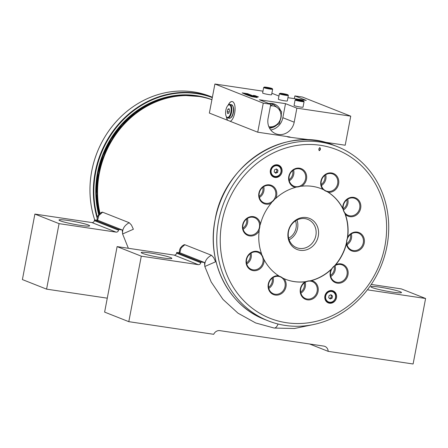 <?xml version="1.0" encoding="UTF-8"?>
<svg xmlns="http://www.w3.org/2000/svg" width="448" height="448" viewBox="0 0 448 448"><rect width="100%" height="100%" fill="white"/><g stroke="black" fill="none" stroke-linecap="round" stroke-linejoin="round"><path stroke-width="0.67" d="M319.906 147.678C318.702 148.518 318.511 149.509 319.334 150.651C320.538 149.811 320.729 148.82 319.906 147.678L320.012 147.706M288.663 238.207A13.502 12.208 111.6 0 0 296.027 228.088A13.502 12.208 111.6 0 0 295.529 220.847M288.523 231.487A15.215 13.754 111.6 0 0 296.598 247.666A15.215 13.754 111.6 0 0 315.862 235.558A15.215 13.754 111.6 0 0 307.793 219.374A15.215 13.754 111.6 0 0 288.523 231.487M289.134 239.786A15.215 13.754 111.6 0 0 297.567 228.318A15.215 13.754 111.6 0 0 296.957 220.018M288.204 231.7A16.733 15.131 111.6 0 0 300.115 250.309A16.733 15.131 111.6 0 0 318.276 236.174A16.733 15.131 111.6 0 0 306.365 217.56A16.733 15.131 111.6 0 0 288.204 231.7M336.493 297.758A6.462 5.841 111.6 0 0 331.89 290.573A6.462 5.841 111.6 0 0 324.878 296.033A6.462 5.841 111.6 0 0 329.482 303.218A6.462 5.841 111.6 0 0 336.493 297.758M270.379 170.262A6.462 5.841 111.6 0 0 274.977 177.453A6.462 5.841 111.6 0 0 281.994 171.993A6.462 5.841 111.6 0 0 277.39 164.808A6.462 5.841 111.6 0 0 270.379 170.262M259.185 196.364A7.986 7.218 111.6 0 0 262.774 187.292M259.829 198.654A9.128 8.254 111.6 0 0 264.107 202.882A9.128 8.254 111.6 0 0 273.42 200.278A9.128 8.254 111.6 0 0 275.1 190.131A9.128 8.254 111.6 0 0 270.827 185.909A9.128 8.254 111.6 0 0 261.509 188.513A9.128 8.254 111.6 0 0 259.829 198.654M259.42 197.484A9.128 8.254 111.6 0 0 263.715 186.631M275.783 198.397A9.856 8.915 111.6 0 0 276.002 189.907A9.856 8.915 111.6 0 0 264.04 185.931A9.856 8.915 111.6 0 0 259.51 199.114A9.856 8.915 111.6 0 0 271.146 203.263A48.681 44.01 111.6 0 0 260.439 224.179A9.856 8.915 111.6 0 0 255.982 217.515A9.856 8.915 111.6 0 0 243.639 222.046A9.856 8.915 111.6 0 0 247.005 235.049A9.856 8.915 111.6 0 0 259.168 230.86A48.681 44.01 111.6 0 0 261.52 253.714A9.856 8.915 111.6 0 0 254.083 251.423A9.856 8.915 111.6 0 0 246.081 262.735A9.856 8.915 111.6 0 0 256.06 270.586A9.856 8.915 111.6 0 0 264.096 259.661A48.681 44.01 111.6 0 0 278.611 275.727A9.856 8.915 111.6 0 0 271.04 278.684A9.856 8.915 111.6 0 0 270.43 292.449A9.856 8.915 111.6 0 0 283.209 292.158A9.856 8.915 111.6 0 0 284.054 278.662A48.681 44.01 111.6 0 0 285.522 279.278A48.681 44.01 111.6 0 0 305.183 281.809A9.856 8.915 111.6 0 0 300.367 288.882A9.856 8.915 111.6 0 0 307.384 299.846A9.856 8.915 111.6 0 0 318.08 291.514A9.856 8.915 111.6 0 0 311.41 280.61A48.681 44.01 111.6 0 0 331.089 269.629A9.856 8.915 111.6 0 0 330.865 278.118A9.856 8.915 111.6 0 0 342.832 282.094A9.856 8.915 111.6 0 0 347.362 268.912A9.856 8.915 111.6 0 0 335.726 264.762A48.681 44.01 111.6 0 0 346.427 243.846A9.856 8.915 111.6 0 0 350.89 250.51A9.856 8.915 111.6 0 0 363.233 245.98A9.856 8.915 111.6 0 0 359.862 232.977A9.856 8.915 111.6 0 0 347.704 237.166A48.681 44.01 111.6 0 0 345.346 214.306A9.856 8.915 111.6 0 0 352.783 216.602A9.856 8.915 111.6 0 0 360.791 205.29A9.856 8.915 111.6 0 0 350.812 197.439A9.856 8.915 111.6 0 0 342.776 208.365A48.681 44.01 111.6 0 0 328.261 192.293A9.856 8.915 111.6 0 0 335.832 189.342A9.856 8.915 111.6 0 0 336.442 175.577A9.856 8.915 111.6 0 0 323.663 175.868A9.856 8.915 111.6 0 0 322.818 189.364A48.681 44.01 111.6 0 0 321.345 188.742A48.681 44.01 111.6 0 0 301.689 186.217A9.856 8.915 111.6 0 0 306.505 179.144A9.856 8.915 111.6 0 0 299.488 168.179A9.856 8.915 111.6 0 0 288.792 176.506A9.856 8.915 111.6 0 0 295.456 187.415A48.681 44.01 111.6 0 0 275.783 198.397L274.54 199.31A9.369 8.473 -68.4 0 1 271.897 202.087L271.146 203.263M242.922 228.138A7.986 7.218 111.6 0 0 246.512 219.061M247.05 234.282A9.128 8.254 111.6 0 0 247.845 234.657A9.128 8.254 111.6 0 0 258.686 229.65A9.128 8.254 111.6 0 0 255.36 218.047A9.128 8.254 111.6 0 0 254.565 217.678A9.128 8.254 111.6 0 0 243.718 222.684A9.128 8.254 111.6 0 0 247.05 234.282M243.158 229.258A9.128 8.254 111.6 0 0 247.453 218.406M260.439 224.179L259.902 225.523A9.369 8.473 -68.4 0 1 259.174 229.337L259.168 230.86M246.501 262.864A7.986 7.218 111.6 0 0 250.09 253.786M255.696 269.763A9.128 8.254 111.6 0 0 263.06 261.632A9.128 8.254 111.6 0 0 258.138 252.403A9.128 8.254 111.6 0 0 253.87 252.022A9.128 8.254 111.6 0 0 246.501 260.148A9.128 8.254 111.6 0 0 251.423 269.377A9.128 8.254 111.6 0 0 255.696 269.763M246.736 263.984A9.128 8.254 111.6 0 0 251.026 253.131M261.52 253.714L261.811 254.957A9.369 8.473 -68.4 0 1 263.284 258.345L264.096 259.661M268.554 287.274A7.986 7.218 111.6 0 0 269.959 286.093A7.986 7.218 111.6 0 0 272.143 278.202M282.464 291.542A9.128 8.254 111.6 0 0 280.19 276.819A9.128 8.254 111.6 0 0 271.197 279.07A9.128 8.254 111.6 0 0 273.476 293.793A9.128 8.254 111.6 0 0 282.464 291.542M268.783 288.394A9.128 8.254 111.6 0 0 270.665 286.871A9.128 8.254 111.6 0 0 273.078 277.542M278.611 275.727L279.552 276.354A9.369 8.473 -68.4 0 1 282.654 278.029L284.054 278.662M300.653 292.057A7.986 7.218 111.6 0 0 304.31 286.479A7.986 7.218 111.6 0 0 304.242 282.979M317.134 291.306A9.128 8.254 111.6 0 0 312.29 281.596A9.128 8.254 111.6 0 0 300.731 288.865A9.128 8.254 111.6 0 0 305.575 298.57A9.128 8.254 111.6 0 0 317.134 291.306M300.888 293.177A9.128 8.254 111.6 0 0 305.334 286.636A9.128 8.254 111.6 0 0 305.178 282.324M305.183 281.809L306.337 281.551A9.369 8.473 -68.4 0 1 309.887 280.874L311.41 280.61M346.461 269.136A9.128 8.254 111.6 0 0 342.182 264.914A9.128 8.254 111.6 0 0 332.87 267.518A9.128 8.254 111.6 0 0 331.184 277.665A9.128 8.254 111.6 0 0 335.462 281.887A9.128 8.254 111.6 0 0 344.781 279.283A9.128 8.254 111.6 0 0 346.461 269.136M331.089 269.629L331.94 268.565A9.369 8.473 -68.4 0 1 334.583 265.787L335.726 264.762M359.24 233.509A9.128 8.254 111.6 0 0 358.445 233.139A9.128 8.254 111.6 0 0 347.603 238.146A9.128 8.254 111.6 0 0 350.93 249.743A9.128 8.254 111.6 0 0 351.725 250.118A9.128 8.254 111.6 0 0 362.566 245.112A9.128 8.254 111.6 0 0 359.24 233.509M346.427 243.846L346.584 242.346A9.369 8.473 -68.4 0 1 347.306 238.538L347.704 237.166M350.594 198.033A9.128 8.254 111.6 0 0 343.23 206.158A9.128 8.254 111.6 0 0 348.152 215.393A9.128 8.254 111.6 0 0 352.419 215.774A9.128 8.254 111.6 0 0 359.789 207.648A9.128 8.254 111.6 0 0 354.866 198.414A9.128 8.254 111.6 0 0 350.594 198.033M345.346 214.306L344.669 212.918A9.369 8.473 -68.4 0 1 343.202 209.53L342.776 208.365M321.177 184.458A7.986 7.218 111.6 0 0 322.588 183.277A7.986 7.218 111.6 0 0 324.766 175.386M323.826 176.254A9.128 8.254 111.6 0 0 326.099 190.977A9.128 8.254 111.6 0 0 335.093 188.726A9.128 8.254 111.6 0 0 332.814 174.003A9.128 8.254 111.6 0 0 323.826 176.254M321.412 185.584A9.128 8.254 111.6 0 0 323.288 184.055A9.128 8.254 111.6 0 0 325.702 174.731M328.261 192.293L326.934 191.514A9.369 8.473 -68.4 0 1 323.831 189.846L322.818 189.364M289.078 179.682A7.986 7.218 111.6 0 0 292.734 174.11A7.986 7.218 111.6 0 0 292.667 170.61M289.156 176.49A9.128 8.254 111.6 0 0 294 186.2A9.128 8.254 111.6 0 0 305.558 178.931A9.128 8.254 111.6 0 0 300.714 169.226A9.128 8.254 111.6 0 0 289.156 176.49M289.307 180.802A9.128 8.254 111.6 0 0 293.759 174.261A9.128 8.254 111.6 0 0 293.602 169.949M301.689 186.217L300.149 186.318A9.369 8.473 -68.4 0 1 296.593 187.001L295.456 187.415M386.938 246.266A93.71 84.722 111.6 0 0 337.215 146.597A93.71 84.722 111.6 0 0 218.54 221.206A93.71 84.722 111.6 0 0 268.257 320.874A93.71 84.722 111.6 0 0 386.938 246.266M384.899 246.137A90.67 81.973 111.6 0 0 320.359 145.292A90.67 81.973 111.6 0 0 221.973 221.889A90.67 81.973 111.6 0 0 286.513 322.728A90.67 81.973 111.6 0 0 384.899 246.137M285.426 279.244A48.681 44.01 111.6 0 0 306.337 281.551M334.583 265.787A48.681 44.01 111.6 0 0 346.584 242.346M309.887 280.874A48.681 44.01 111.6 0 0 331.94 268.565M347.306 238.538A48.681 44.01 111.6 0 0 344.669 212.918M343.202 209.53A48.681 44.01 111.6 0 0 326.934 191.514M323.831 189.846A48.681 44.01 111.6 0 0 321.25 188.709M343.459 209.994A9.128 8.254 111.6 0 0 347.754 199.142M343.23 208.874A7.986 7.218 111.6 0 0 346.819 199.802M347.038 244.72A9.128 8.254 111.6 0 0 351.333 233.867M346.802 243.6A7.986 7.218 111.6 0 0 350.398 234.522M330.775 276.494A9.128 8.254 111.6 0 0 335.07 265.642M330.54 275.369A7.986 7.218 111.6 0 0 334.135 266.297M319.094 150.556C320.298 149.716 320.488 148.725 319.665 147.582M170.548 257.544A15.596 1.372 10.8 0 0 153.496 253.512A15.596 1.372 10.8 0 0 141.221 252.538A15.596 1.372 10.8 0 0 142.526 253.372A15.596 1.372 10.8 0 0 159.578 257.404A15.596 1.372 10.8 0 0 171.853 258.378A15.596 1.372 10.8 0 0 170.548 257.544M379.971 287.185A15.596 1.372 10.8 0 0 370.854 286.714A15.596 1.372 10.8 0 0 392.364 292.09A15.596 1.372 10.8 0 0 401.486 292.561A15.596 1.372 10.8 0 0 379.971 287.185M117.113 246.607L141.294 256.172L128.8 321.67L104.619 312.105L117.113 246.607L174.11 255.091A2.279 2.061 111.6 0 0 176.585 253.165L176.73 252.42L200.911 261.985L204.501 262.522L204.82 266.498C204.378 261.626 206.584 257.88 211.439 255.259L213.651 257.572L215.594 261.783L204.82 266.498L211.187 281.988L222.964 299.393L237.989 313.174L255.662 322.958L274.154 328.042A9.128 3.819 98.5 0 0 274.271 328.054A9.128 3.819 98.5 0 0 278.09 324.022M204.501 262.522L180.314 252.952L176.73 252.42M371.263 284.435L401.419 288.921L425.6 298.491L413.106 363.989L328.188 351.35L309.579 343.986M128.8 321.67L213.718 334.309A6.087 5.499 -68.4 0 1 219.862 330.635L323.747 346.097A6.087 5.499 -68.4 0 1 324.85 346.388A6.087 5.499 -68.4 0 1 328.188 351.35M367.606 289.531A2.279 2.061 111.6 0 0 368.603 290.007L425.6 298.491M141.294 256.172L198.29 264.656A2.279 2.061 111.6 0 0 200.766 262.73L200.911 261.985M88.329 225.014A15.596 1.372 10.8 0 0 71.277 220.982A15.596 1.372 10.8 0 0 59.002 220.007A15.596 1.372 10.8 0 0 60.312 220.842A15.596 1.372 10.8 0 0 77.358 224.874A15.596 1.372 10.8 0 0 89.639 225.848A15.596 1.372 10.8 0 0 88.329 225.014M34.894 214.077L59.074 223.642L46.581 289.139L22.4 279.574L34.894 214.077L91.89 222.561A2.279 2.061 111.6 0 0 94.366 220.634L94.511 219.89L118.692 229.454L122.282 229.992L122.601 233.968C122.158 229.096 124.365 225.35 129.22 222.729L131.432 225.042L133.375 229.253L122.601 233.968L128.369 248.282M122.282 229.992L98.101 220.422L94.511 219.89M59.074 223.642L116.071 232.126A2.279 2.061 111.6 0 0 118.552 230.199L118.692 229.454M107.274 298.172L46.581 289.139M179.178 252.784L179.547 249.894L180.393 247.985L182.302 245.823L184.195 244.703L184.839 244.731L211.439 255.259M184.839 244.731L181.115 247.979L179.799 252.874M96.958 220.254L97.328 217.364L98.179 215.454L100.083 213.293L101.976 212.173L102.62 212.201L129.22 222.729M102.62 212.201L98.902 215.449L97.586 220.343M211.921 99.652A91.28 82.522 111.6 0 0 97.496 172.771A91.28 82.522 111.6 0 0 98.706 214.682M97.143 218.103A93.71 84.722 111.6 0 1 95.155 172.385A93.71 84.722 111.6 0 1 212.386 97.222L210.426 96.432A93.71 84.722 111.6 0 0 91.75 171.041A93.71 84.722 111.6 0 0 94.724 219.918M329.09 295.529L328.681 297.674L330.182 299.001L332.091 298.183L332.5 296.038L330.999 294.711L329.09 295.529M329.504 298.407L331.016 297.758L331.425 295.613L330.596 294.885M331.425 295.613L332.5 296.038M331.016 297.758L332.091 298.183M277.586 172.418L278.001 170.274L276.494 168.946L274.585 169.764L274.176 171.909L275.677 173.236L277.586 172.418L276.517 171.993L276.926 169.848L278.001 170.274M275.005 172.642L276.517 171.993M276.926 169.848L276.097 169.114M269.522 128.145A12.55 11.346 111.6 0 0 277.043 124.818M280.347 119.902A12.55 11.346 111.6 0 0 281.053 117.443A12.55 11.346 111.6 0 0 281.294 114.694M226.542 116.934A10.074 4.217 -81.5 0 0 227.668 120.282L227.556 120.266A10.074 4.217 98.5 0 1 226.402 116.693M228.094 105.314A10.074 4.217 98.5 0 1 232.154 101.545A10.074 4.217 98.5 0 1 234.674 113.098A10.074 4.217 98.5 0 1 230.244 121.33L257.723 132.205L290.018 137.01M232.21 101.55A10.074 4.217 -81.5 0 0 228.301 105.123M249.508 94.87L246.103 94.091L248.186 94.254L249.508 94.87M249.956 95.76L252.342 95.99L250.712 95.525L251.815 95.687L253.411 96.32L250.214 95.715M251.709 95.838L251.418 95.973M252.218 96.359L250.908 95.99L253.585 96.387L255.405 97.11L252.123 96.376M242.754 92.943L246.221 94.668L251.894 96.684L256.995 97.44L247.576 93.716L242.463 93.016M256.715 97.479L256.995 97.44M249.284 95.2L247.974 94.83L250.135 95.026L251.558 95.586L249.183 95.217M247.447 94.136L243.981 93.262L247.761 94.114M245.353 93.531L244.944 93.638M247.016 94.142L246.977 93.85M247.727 93.722L242.172 92.87L246.002 94.634L251.742 96.673L257.298 97.524L247.722 93.766M255.466 95.743L253.378 95.39L255.466 95.766M253.378 95.39L253.68 95.396M257.107 96.376L256.799 96.342M255.735 96.102L256.094 96.118M258.479 96.93L256.385 96.578L258.474 96.958M256.385 96.578L256.687 96.583M259.403 99.77L270.771 104.266L268.089 118.317A14.532 13.138 -68.4 0 0 275.8 133.773A14.532 13.138 -68.4 0 0 294.202 122.203L296.878 108.153L285.516 103.656L259.403 99.77M296.878 108.153L350.745 116.166L345.201 145.225L323.568 142.005M287.93 97.686L306.247 100.414L294.879 95.917L302.383 97.031L350.745 116.166M271.869 93.257L278.947 96.057M262.976 91.168L214.906 84.011L209.362 113.07L227.556 120.266M270.771 104.266L263.267 103.146L214.906 84.011M255.746 96.247L257.998 96.673L255.73 96.314M256.222 96.04L254.128 95.687L256.217 96.062M254.128 95.687L254.43 95.693M263.267 103.146L257.723 132.205M294.879 95.917L294.358 98.644M270.726 129.97A14.532 13.138 111.6 0 0 282.834 117.706L285.516 103.656M230.278 121.318L227.668 120.282M280.554 110.589A12.55 11.346 111.6 0 0 274.394 104.093A12.55 11.346 111.6 0 0 268.85 103.505M273.286 104.294A12.55 11.346 111.6 0 0 272.25 103.505M247.128 94.343L248.063 94.511L247.117 94.394M269.427 127.966L274.294 126.073A10.651 9.626 -68.4 0 1 269.242 126.756A10.651 9.626 -68.4 0 1 268.839 126.689M270.693 103.37L273.017 104.289A12.169 11.004 -68.4 0 1 273.42 104.35L270.956 103.376M273.017 104.289L270.525 105.538M270.452 105.935A10.651 9.626 -68.4 0 1 277.738 108.024L273.42 104.35M281.49 111.479A12.169 11.004 -68.4 0 1 281.613 111.882L280.795 117.762A10.651 9.626 -68.4 0 1 274.294 126.073L279.143 123.76A12.169 11.004 -68.4 0 0 279.418 123.413L280.795 117.762A10.651 9.626 -68.4 0 0 277.738 108.024L281.49 111.479M226.1 109.088A6.362 2.66 -81.5 0 0 226.335 116.575A6.362 2.66 -81.5 0 0 230.653 113.254A6.362 2.66 -81.5 0 0 230.765 106.54A6.362 2.66 -81.5 0 0 227.993 105.403A6.362 2.66 -81.5 0 0 226.1 109.088M226.335 116.575L226.615 117.051A6.843 2.862 -81.5 0 0 227.802 118.003A6.843 2.862 -81.5 0 0 231.263 113.478A6.843 2.862 -81.5 0 0 229.818 104.462A6.843 2.862 -81.5 0 0 228.402 105.028L227.993 105.403M229.046 108.707L227.892 109.189L227.226 111.653L227.707 113.635L228.855 113.148L229.527 110.684L229.046 108.707M229.186 111.944L227.226 111.653M229.208 109.385L227.892 109.189M298.049 99.708A4.105 0.364 -169.2 0 1 303.705 101.091A4.105 0.364 -169.2 0 1 301.314 101.002A4.105 0.364 -169.2 0 1 295.663 99.557A4.105 0.364 -169.2 0 1 298.049 99.708M303.705 101.091L304.063 101.618A4.564 0.403 -169.2 0 1 304.074 101.657A4.564 0.403 -169.2 0 1 301.409 101.517A4.564 0.403 -169.2 0 1 295.109 99.949A4.564 0.403 -169.2 0 1 295.137 99.915L295.663 99.557M304.074 101.657L303.027 107.167A4.564 0.403 -169.2 0 1 300.356 107.027A4.564 0.403 -169.2 0 1 294.062 105.454L295.109 99.949M297.102 99.842L302.254 100.867L297.102 99.842M298.558 100.335L298.631 99.943M301.14 100.794L301.207 100.453M282.33 93.492A4.105 0.364 -169.2 0 1 287.986 94.87A4.105 0.364 -169.2 0 1 285.594 94.78A4.105 0.364 -169.2 0 1 279.95 93.341A4.105 0.364 -169.2 0 1 282.33 93.492M287.986 94.87L288.35 95.402A4.564 0.403 -169.2 0 1 288.361 95.435A4.564 0.403 -169.2 0 1 285.69 95.301A4.564 0.403 -169.2 0 1 279.39 93.727A4.564 0.403 -169.2 0 1 279.418 93.694L279.95 93.341M288.361 95.435L287.308 100.946A4.564 0.403 -169.2 0 1 284.637 100.806A4.564 0.403 -169.2 0 1 278.342 99.238L279.39 93.727M281.389 93.626L286.535 94.651L281.389 93.626M282.839 94.119L282.912 93.722M285.421 94.578L285.488 94.237M266.61 87.27A4.105 0.364 -169.2 0 1 272.266 88.654A4.105 0.364 -169.2 0 1 269.875 88.564A4.105 0.364 -169.2 0 1 264.23 87.119A4.105 0.364 -169.2 0 1 266.61 87.27M272.266 88.654L272.63 89.18A4.564 0.403 -169.2 0 1 272.642 89.219A4.564 0.403 -169.2 0 1 269.97 89.079A4.564 0.403 -169.2 0 1 263.676 87.511A4.564 0.403 -169.2 0 1 263.698 87.478L264.23 87.119M272.642 89.219L271.589 94.724A4.564 0.403 -169.2 0 1 268.918 94.59A4.564 0.403 -169.2 0 1 262.623 93.016L263.676 87.511M265.67 87.405L270.816 88.43L265.67 87.405M267.12 87.898L267.193 87.506M269.702 88.357L269.769 88.015M100.01 213.349A91.28 82.522 -68.4 0 1 99.305 173.488A91.28 82.522 -68.4 0 1 183.854 95.62L183.019 95.654A90.916 82.191 111.6 0 0 98.812 173.214A90.916 82.191 111.6 0 0 99.686 213.629M183.854 95.62A91.28 82.522 -68.4 0 1 211.91 99.708M314.143 140.342L288.07 137.021L286.854 136.539M264.852 319.53C228.312 305.917 206.349 261.884 215.102 219.834C224.05 163.458 286.25 124.342 333.81 145.247A93.71 84.722 111.6 0 0 215.13 219.856A93.71 84.722 111.6 0 0 264.852 319.53L268.257 320.874M174.11 255.091L198.29 264.656M176.585 253.165L200.766 262.73M367.814 289.694L368.603 290.007M91.89 222.561L116.071 232.126M94.366 220.634L118.552 230.199M212.313 97.602A93.335 84.381 111.6 0 0 95.648 172.497A93.335 84.381 111.6 0 0 97.384 217.185M204.058 97.457A90.899 82.18 111.6 0 0 181.373 94.931M328.25 302.215A5.841 5.281 -68.4 0 1 328.216 302.198A5.841 5.281 -68.4 0 1 325.254 295.4A5.841 5.281 -68.4 0 1 331.453 291.049A5.841 5.281 -68.4 0 1 332.511 291.334A5.841 5.281 -68.4 0 1 332.55 291.351M331.526 291.082A5.841 5.281 -68.4 0 1 332.584 291.362A5.841 5.281 -68.4 0 1 335.546 298.166A5.841 5.281 -68.4 0 1 329.347 302.512A5.841 5.281 -68.4 0 1 328.289 302.226A5.841 5.281 -68.4 0 1 325.332 295.428A5.841 5.281 -68.4 0 1 331.526 291.082M331.61 291.514A5.46 4.939 -68.4 0 1 335.496 297.59A5.46 4.939 -68.4 0 1 329.571 302.198A5.46 4.939 -68.4 0 1 325.679 296.128A5.46 4.939 -68.4 0 1 331.61 291.514M325.153 298.497A5.746 5.197 -68.4 0 1 327.746 291.939M270.648 172.732A5.746 5.197 -68.4 0 1 273.246 166.174M273.75 176.45A5.841 5.281 -68.4 0 1 273.711 176.434A5.841 5.281 -68.4 0 1 270.754 169.63A5.841 5.281 -68.4 0 1 276.954 165.284A5.841 5.281 -68.4 0 1 278.012 165.57A5.841 5.281 -68.4 0 1 278.051 165.586M274.848 176.747A5.841 5.281 -68.4 0 1 273.79 176.462A5.841 5.281 -68.4 0 1 270.827 169.663A5.841 5.281 -68.4 0 1 277.026 165.318A5.841 5.281 -68.4 0 1 278.085 165.598A5.841 5.281 -68.4 0 1 281.042 172.402A5.841 5.281 -68.4 0 1 274.848 176.747M275.066 176.434A5.46 4.939 -68.4 0 1 271.18 170.363A5.46 4.939 -68.4 0 1 277.105 165.749A5.46 4.939 -68.4 0 1 280.997 171.819A5.46 4.939 -68.4 0 1 275.066 176.434M294.202 122.203L282.834 117.706M231.448 104.703C233.794 106.49 234.354 109.486 233.122 113.697C232.49 116.458 231.258 117.975 229.432 118.25A6.843 2.862 -81.5 0 0 232.893 113.719A6.843 2.862 -81.5 0 0 231.448 104.703L229.818 104.462M233.094 113.646A6.468 2.705 -81.5 0 0 232.747 105.857M199.074 96.494A90.916 82.191 111.6 0 0 97.994 172.889A90.916 82.191 111.6 0 0 99.098 214.217M333.81 145.247L337.215 146.597M313.863 324.464L294.375 328.507L274.271 328.054M332.511 291.334L331.436 291.049C325.371 289.778 322.336 300.261 328.216 302.198L329.364 302.518C335.429 303.789 338.464 293.306 332.584 291.362L332.511 291.334M273.711 176.434C267.831 174.496 270.872 164.013 276.937 165.284L278.085 165.598C283.965 167.535 280.924 178.024 274.859 176.753L273.711 176.434M229.432 118.25L227.802 118.003M99.075 214.234L96.253 193.788L97.961 172.866L102.967 155.428L111.031 139.166L121.839 124.74L134.954 112.717L149.862 103.583L165.956 97.703L182.599 95.312L199.13 96.499"/></g></svg>
